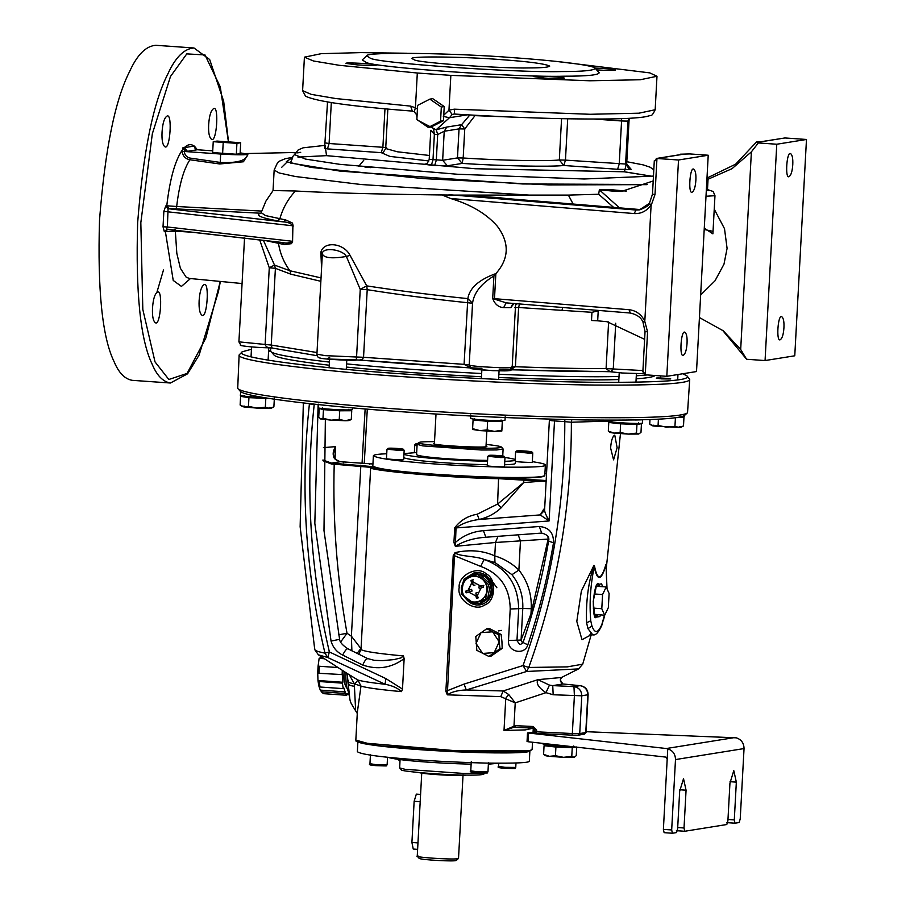 <?xml version="1.0" encoding="UTF-8"?>
<svg xmlns="http://www.w3.org/2000/svg" width="906" height="906" viewBox="0 0 906 906"><rect width="100%" height="100%" fill="white"/><g stroke="black" fill="none" stroke-linecap="round" stroke-linejoin="round"><path stroke-width="1.36" d="M295.447 152.661L300.701 152.355M244.858 238.221L259.728 240.022L269.275 267.78L274.507 265.073L263.42 240.35M316.998 352.536L271.245 345.061L275.401 268.335L269.275 267.78L265.118 344.518C265.934 347.043 268.233 348.176 272.038 347.904L271.245 345.061L238.912 341.856L244.541 237.984M320.86 281.313L290.86 274.19L275.401 268.335L274.507 265.073L289.954 270.758L321.041 277.904M469.285 365.899L469.206 364.925L464.076 364.348L363.544 357.281L356.568 357.009L356.239 359.829C360.271 360.531 362.706 359.682 363.544 357.281L367.213 289.682L366.726 285.877L350.044 255.333C343.702 242.91 323.77 240.792 320.86 252.23L321.562 268.436M511.369 369.274L515.412 366.737L511.664 366.896C519.229 369.059 469.104 366.715 469.206 364.925L472.536 303.272L467.417 302.706C431.55 298.935 398.153 294.586 367.213 289.682L360.237 289.399L356.568 357.009L325.209 355.639L316.919 354.178L322.343 253.929C321.811 246.851 342.513 249.048 346.398 256.477L360.237 289.399L366.726 285.877C397.893 290.679 431.596 294.926 467.836 298.618L472.536 303.272C473.94 292.865 481.063 283.759 493.917 275.968L495.944 273.555C478.878 279.694 469.512 288.051 467.836 298.618L464.076 364.348L470.52 367.825M320.86 252.23L322.343 253.929C323.952 258.006 331.97 258.856 346.398 256.477L350.044 255.333M608.617 321.879L606.08 368.595C580.395 368.685 550.168 368.074 515.412 366.737L518.617 307.496L514.88 307.655M515.627 303.635L512.184 367.213C506.862 371.052 520.44 370.701 493.204 370.69C460.033 367.893 474.891 369.376 469.285 365.877M515.491 305.209L517.167 303.759M596.963 310.305L597.28 311.098L591.946 312.31L518.617 307.496L519.636 303.295M513.011 303.419L510.791 307.655L514.008 303.499M506.126 302.842L503.657 307.61L510.791 307.655M666.805 376.318L678.515 160L708.22 155.232L696.51 371.551L666.805 376.318L645.242 374.801L647.575 331.879L644.642 320.849C641.165 314.246 635.967 310.531 629.047 309.705L630.338 313.034L506.261 302.864L492.694 298.55C494.903 304.291 498.56 307.315 503.657 307.61M610.723 371.698L613.26 368.969L606.08 368.595L610.112 371.709L622.218 373L643.283 373.691M704.2 229.478L713.033 231.37M626.306 191.109L612.558 189.83L599.342 189.807L598.685 194.258L568.39 195.096L455.763 195.107L497.62 197.508L501.448 198.38M597.28 311.098L598.209 311.007L597.96 310.384M591.946 312.31L591.505 320.486L597.677 320.815L598.209 311.007L599.206 310.486M644.619 339.32L607.099 321.721L597.677 320.815M722.558 330.271L746.612 359.263L740.689 349.467L723.248 330.803L699.432 317.553M291.019 152.582L298.085 152.865M261.653 211.075L176.67 206.489C179.229 184.858 183.635 169.286 189.909 159.762L219.694 163.963L243.442 161.778L247.848 154.586M281.755 167.248L287.304 161.812M298.98 157.44L302.547 156.783M495.944 273.555C509.161 258.504 509.614 242.729 497.315 226.228C486.499 213.805 470.939 204.563 450.644 198.505L442.083 194.96L436.998 194.892C373.578 194.099 326.409 192.797 295.469 190.996L273.068 190.543M442.083 194.96L455.763 195.107M242.072 283.544L189.32 278.436L186.149 277.168L180.385 268.289L176.817 253.329L175.334 231.166L192.74 232.264M291.381 243.691L292.57 241.857L292.898 225.798L292.4 240.939M166.455 229.32L167.361 226.976L292.06 241.245C289.875 243.08 286.602 243.499 282.253 242.491L282.525 242.525M265.447 240.577L284.359 244.541L282.253 242.491L166.964 229.297L164.337 231.698L175.334 231.166L174.971 229.252M284.359 244.541L291.381 243.68M293.193 226.183L292.502 223.08L285.696 219.943L265.515 215.583L261.166 212.65L260.758 213.34M169.116 208.539L166.772 205.787L165.73 205.945L163.861 211.358L163.023 226.806L167.361 226.976L168.074 208.697L169.116 208.539L260.294 213.204C255.322 215.277 261.03 217.825 277.429 220.86L283.363 221.891L285.696 219.943M165.73 205.945L168.074 208.697L283.363 221.891C287.757 222.061 290.939 223.352 292.898 225.798L163.861 211.358M176.092 208.652L176.67 206.489L166.772 205.787C169.909 178.754 175.198 160.034 182.616 149.626L182.706 147.916L185.832 151.585L197.225 149.75L194.099 146.081L184.303 147.655L187.429 151.325M260.294 213.204L260.939 213.148M168.006 229.139L165.379 231.54L173.227 280.441L181.438 286.409L190.453 278.561M208.663 124.609C209.297 115.413 211.03 110.034 213.861 108.482C219.071 106.342 216.704 142.242 211.687 139.411C209.286 137.757 208.278 132.831 208.663 124.609M152.514 308.063C153.159 298.867 154.892 293.487 157.712 291.936C162.933 289.795 160.566 325.696 155.538 322.864C153.148 321.211 152.14 316.285 152.514 308.063M199.127 300.577C199.773 291.392 201.506 286.013 204.326 284.461C209.546 282.321 207.18 318.221 202.163 315.39C199.762 313.736 198.754 308.81 199.127 300.577M162.049 132.083C162.684 122.888 164.416 117.508 167.248 115.957C172.457 113.816 170.09 149.716 165.073 146.885C162.672 145.243 161.664 140.305 162.049 132.083M228.482 141.529L223.669 101.279L209.682 59.536L193.986 47.984L155.855 45.3C146.013 45.957 137.27 54.666 129.649 71.427C115.107 99.875 105.062 149.388 99.524 219.965C97.452 289.988 102.253 337.123 113.952 361.358C118.686 372.785 124.813 379.116 132.321 380.339L170.441 383.012L187.565 373.816L199.127 355.039L218.459 291.46L220.339 281.562M329.422 362.094C291.607 357.7 272.038 354.11 270.713 351.324L273.963 354.925C275.288 357.61 293.725 361.041 329.252 365.243M346.398 367.066C386.149 371.018 431.177 374.235 481.494 376.737M498.696 377.53C553.294 379.727 593.339 380.395 618.843 379.557M636.137 378.799C646.827 378.108 653.147 377.032 655.095 375.571L655.185 375.503M746.612 359.263L765.06 360.554L794.766 355.798L806.476 139.467L776.77 144.235L758.322 142.944L756.77 141.71L760.417 141.891L784.924 137.961L806.476 139.467M759.613 141.936L784.924 137.961M645.242 374.801L643.034 370.996M644.642 320.849L643.135 322.23M505.763 302.83L630.338 313.034M644.868 320.26L651.074 205.685L655.004 194.53L656.963 158.482L678.515 160M655.004 194.53L652.479 194.201L649.455 203.159L651.074 205.685M654.37 161.54L656.963 158.482L656.25 158.505L678.492 154.937M708.22 155.232L689.772 153.929L680.225 154.213M649.421 203.34L639.364 209.898L635.921 210.022L634.257 213.567C641.199 213.884 646.748 211.053 650.916 205.073M498.119 197.802L499.636 197.984M497.62 197.508L511.607 199.15M511.426 199.139L638.889 209.592M412.343 111.087L412.23 111.087C351.811 106.478 316.239 101.495 305.526 96.161L302.604 90.645L311.211 94.36L335.798 98.55L410.633 106.115L412.343 111.087M555.367 61.302L649.749 72.876L656.986 76.263L655.174 109.739L638.945 113.193L590.066 114.281L454.234 109.173L454.676 114.065M417.088 115.368L414.28 111.834L415.378 107.78L410.633 106.115M454.234 109.173L449.025 110.147L452.173 114.518L453.476 114.133M655.174 109.739C653.056 114.235 651.482 116.149 650.44 115.481L646.001 116.659C637.858 118.108 622.977 118.901 601.346 119.026C560.338 119.184 511.426 117.531 454.631 114.065L454.506 114.054M449.025 110.147L443.747 115.198M417.428 109.105L415.378 107.78M469.852 114.971L461.607 124.688L446.771 127.067L436.126 129.796L449.467 117.723L467.428 114.836M325.492 142.944L329.093 143.51L327.451 148.89L324.846 148.154M473.374 115.175L475.016 115.266M561.561 118.675L559.33 159.966L563.815 165.492L565.457 160.124L559.33 159.966C546.737 161.393 500.259 160.441 463.181 158.006L457.473 157.916L462.173 163.42L463.181 158.006L464.755 128.969L461.607 124.688L459.048 128.879L464.755 128.969L474.993 115.64L524.506 117.565M430.962 130.328L434.37 134.303L437.689 134.541L436.216 129.592M433.657 129.411L434.37 134.303L432.989 159.932L431.335 165.3L434.654 165.538L436.307 160.169L437.689 134.541L444.223 131.257L459.048 128.879L457.473 157.916L442.649 160.294L429.387 159.365M386.624 147.837L382.887 147.293L381.245 152.661L383.261 152.378L385.707 148.527L387.847 109.026M706 196.251L714.97 195.707L712.897 233.85L704.268 228.142M598.685 194.258L613.792 207.531M619.659 208.006L599.342 189.807M624.132 190.94L614.166 191.234L621.323 191.472L653.203 180.974M614.166 191.234L599.546 189.83M756.77 141.71L735.593 164.201L706.986 178.063M612.139 371.449C586.748 371.947 549.081 371.177 499.149 369.15M481.947 368.357L471.607 367.836M471.109 367.813C430.803 365.684 393.634 363.08 359.625 359.965M197.372 149.75L194.36 146.047L195.164 148.777L197.259 149.75L212.74 150.838M184.258 151.472L182.151 151.427C182.786 156.081 185.368 158.856 189.909 159.75L190.317 158.12C186.783 157.418 184.767 155.198 184.258 151.472L182.672 151.359L182.616 149.626M240.135 152.854L247.723 154.122C246.625 155.062 237.61 155.028 220.668 154.031L185.832 151.585M219.694 163.963L220.215 162.423C237.61 163.284 246.783 160.509 247.723 154.122L247.848 154.881M325.095 145.379L303.114 147.814L298.233 149.886L294.461 154.575L305.481 159.082L339.886 164.348L457.247 174.235L584.132 178.992L653.464 176.092M163.488 269.977L157.032 291.891M695.887 180.181C695.4 187.078 694.109 191.109 691.98 192.276C688.073 193.884 689.851 166.953 693.611 169.082C695.412 170.317 696.17 174.02 695.887 180.181M687.054 343.283C686.567 350.18 685.276 354.212 683.147 355.379C679.24 356.987 681.018 330.056 684.777 332.185C686.578 333.419 687.337 337.123 687.054 343.283M765.06 360.554L776.77 144.235M792.773 164.643C792.286 171.54 790.995 175.571 788.866 176.738C784.958 178.346 786.736 151.415 790.496 153.544C792.297 154.779 793.056 158.482 792.773 164.643M783.939 327.745C783.452 334.642 782.161 338.674 780.032 339.841C776.125 341.449 777.903 314.518 781.663 316.647C783.463 317.881 784.222 321.585 783.939 327.745M708.05 179.229L732.059 168.663L751.391 151.834L758.322 142.944M499.217 59.49C528.164 61.506 545.004 63.714 549.727 66.115C548.515 67.316 541.675 67.916 529.229 67.927C502.332 68.72 417.926 62.797 414.359 59.853L412.139 58.663C408.04 55.878 465.956 56.795 499.217 59.49M751.391 151.834L740.689 349.467M415.446 107.554L417.315 73.012L450.848 75.368L448.98 109.909M544.676 78.063L533.306 76.557C531.324 75.232 566.431 77.259 564.268 78.233C562.003 78.799 555.469 78.743 544.676 78.063M594.959 68.052C607.711 68.663 614.54 69.332 615.446 70.022C613.498 70.577 607.224 70.532 596.658 69.909M357.315 64.892L345.945 63.397C343.974 62.061 379.082 64.1 376.907 65.073C374.642 65.64 368.119 65.572 357.315 64.892M511.324 57.542C548.617 60.023 593.487 64.96 595.129 68.21C594.698 70.442 583.396 71.563 561.222 71.563C516.511 72.899 376.183 63.035 370.248 58.154L366.783 55.844C364.529 51.517 458.277 53.284 511.324 57.542M366.783 55.844L362.264 59.887L365.854 62.276C372.015 67.35 517.609 77.588 564.008 76.206C587.02 76.206 598.741 75.039 599.183 72.718L595.129 68.21M417.315 73.012L339.331 65.311L313.476 60.985L304.416 57.169L321.313 53.658L361.143 52.605L407.054 53.273M656.986 76.263L640.282 79.751L589.806 80.781L450.848 75.368M647.28 374.948L636.295 375.809M619.013 376.466C593.124 377.213 553.079 376.488 498.866 374.303M481.664 373.51C431.618 371.018 386.59 367.813 346.579 363.895M270.713 351.324L270.554 347.893M268.64 350.384L270.418 350.554M270.6 351.188L268.595 351.154M237.712 388.391L240.147 391.098C243.34 397.406 330.713 407.02 403.34 411.856C459.467 415.933 520.123 418.629 585.287 419.965C647.394 420.622 680.576 419.025 684.811 415.175L687.529 412.751C683.237 416.647 649.681 418.255 586.85 417.598C526.533 416.726 453.963 413.034 402.796 409.387C329.32 404.506 240.939 394.778 237.712 388.38L239.127 354.959C235.503 361.245 327.508 371.687 404.563 376.76C457.473 380.543 533.668 384.359 594.936 385.061C658.288 385.48 689.885 383.589 689.726 379.365L686.941 375.854C691.697 380.327 662.66 382.502 599.84 382.343C538.538 381.856 459.444 377.949 405.39 374.076C325.537 368.867 231.324 357.813 242.276 351.766L251.449 349.263M661.618 378.878L656.329 378.176C655.412 377.553 671.742 378.504 670.734 378.957L661.618 378.878M544.71 507.915L540.225 514.914L549.093 520.961C546.273 515.808 544.778 512.252 544.585 510.316L540.225 514.914L479.183 519.466C487.519 517.598 494.857 513.702 501.211 507.79L523.623 482.558L497.575 504.076L477.19 514.246C467.79 515.854 460.305 520.384 454.721 527.836L453.929 542.49L455.344 546.318L495.491 542.479L548.583 539.059M544.597 510.021L543.158 509.999M358.742 654.325L361.007 649.568L370.679 467.349C363.748 470.293 453.283 478.221 498.946 478.696L546.148 481.448M500.758 696.635L515.22 702.875L508.742 694.54L503.181 690.961L500.758 696.635L447.292 694.834C451.822 691.822 458.153 690.202 466.296 689.976L526.59 671.482L528.753 667.462C557.292 588.504 571.493 506.771 571.369 422.23L607.971 421.097C605.559 422.23 644.562 424.484 642.365 423L642.547 419.569M453.215 555.65L445.877 691.278L447.292 694.834L454.518 555.74L480.656 566.386L484.2 559.466C475.639 555.854 458.696 556.601 454.993 552.649L453.215 555.65L454.518 555.74L454.993 552.649C469.353 549.387 482.604 550.463 494.767 555.888L494.97 562.547L511.969 574.687L518.889 570.033C512.026 563.396 503.985 558.674 494.767 555.888L495.491 542.479L498.074 536.137M325.356 419.693L323.986 530.565L339.591 639.251C339.693 642.014 342.4 645.151 347.7 648.685L367.44 658.492L374.076 660.293L382.377 660.667L394.065 659.568L400.984 657.903L403.453 655.933L404.144 658.628L402.49 689.058L401.517 691.618C397.655 688.016 392.162 685.57 385.061 684.268C371.279 682.762 362.241 681.346 357.949 680.032L354.79 683.928L360.984 686.114L357.949 680.032L347.292 673.532M357.338 712.286L360.984 686.114C366.885 687.858 380.395 689.692 401.517 691.618M536.318 733.43L536.59 731.822L534.755 731.595L536.318 733.43L572.071 735.14L577.983 735.162L579.738 733.566L572.343 733.532L572.071 735.14L577.983 735.162M572.082 735.14L536.329 733.441L534.699 731.618L534.846 729.885L532.932 728.107L533.204 726.499L515.265 725.649L514.993 727.246L532.932 728.107L534.789 729.908L536.692 730.111L533.204 726.499M515.265 725.649L504.019 730.463L513.928 727.258L532.943 728.107M514.993 727.246L514.427 727.246M513.928 727.258L515.22 702.875L545.978 692.671L549.444 685.106L537.915 679.659C535.842 683.351 538.538 687.688 545.978 692.671L553.17 694.755L581.788 695.797C581.539 690.576 578.934 687.518 573.962 686.623L574.393 695.763L572.343 733.532L536.59 731.822L536.692 730.111M578.356 735.151L584.381 734.177L586.069 732.478L579.738 733.566L581.788 695.797L588.119 694.709C587.926 689.636 585.344 686.623 580.361 685.672L579.987 685.661C584.948 686.555 587.564 689.613 587.801 694.823L585.763 732.592L584.008 734.2M580.916 685.774L563.283 683.996M591.165 634.913L582.717 664.166L567.258 666.884L528.753 667.462L523.034 665.559L526.59 671.482L578.549 668.911L561.505 677.484L560.259 679.998L562.898 683.985L579.987 685.661L573.962 686.623L552.739 685.615L553.17 694.755M560.259 679.998L561.494 683.169L562.898 683.985L552.739 685.615L549.444 685.106M480.656 566.386C500.01 573.577 509.851 587.779 510.214 609.002L508.504 640.519C507.281 652.014 524.755 655.808 527.858 644.732C539.081 611.493 547.632 577.496 553.509 542.762C553.713 532.739 548.979 527.315 539.319 526.499L483.442 530.667L485.831 537.247C473.985 538.017 463.815 541.052 455.344 546.318L456.024 527.915L549.093 520.961L554.506 420.928L564.8 421.652C564.88 505.729 550.961 587.031 523.034 665.559L464.076 684.087L466.296 689.976L503.181 690.961L537.915 679.659L561.505 677.484M508.742 694.54L505.763 698.243L504.019 730.463L525.321 729.896L533.283 728.152M357.349 713.611L355.662 710.882L354.291 683.656L349.116 674.46M348.323 680.315C347.451 682.014 349.433 683.135 354.291 683.656L354.382 686.261C349.523 685.706 347.53 684.392 348.391 682.343M402.49 689.058L385.888 678.594L385.061 684.268L327.712 657.518L329.388 651.958C310.18 570.327 305.118 487.904 314.189 404.688L309.422 403.827C300.226 487.711 305.401 570.814 324.96 653.135L327.712 657.518L318.391 654.823L347.247 673.509L348.074 683.317C350.939 705.23 348.21 698.356 355.662 710.882M360.95 686.057L357.938 680.021M496.884 587.768L490.576 578.945M524.042 478.991L523.623 482.558L542.162 481.177L542.434 480.282L498.594 477.768C453.385 477.303 364.722 469.455 371.585 466.533L331.528 463.113L322.932 459.965M322.898 460.701L331.426 464.008L334.212 464.2L334.484 463.306M357.032 653.475L360.871 648.515L351.381 636.182L351.89 650.87M340.633 642.003L347.021 633.294L338.584 634.823M334.054 457.598L333.487 453.747L335.526 446.624C331.211 454.065 332.819 459.093 340.373 461.698L372.944 463.974L369.557 463.759L369.727 464.585L369.546 463.759L343.181 461.913M335.061 459.07L335.526 446.624L323.431 447.643M454.721 527.836L456.024 527.915C462.015 523.475 469.738 520.656 479.183 519.466L477.19 514.246M571.765 419.727L571.369 422.23L564.8 421.652L564.823 419.569M614.755 435.129L617.133 447.689L613.566 459.852L610.599 447.983C611.222 440.463 612.603 436.182 614.755 435.129M606.148 566.658L605.967 564.359C601.278 580.248 597.462 580.859 594.529 566.193L593.951 565.367L581.358 591.074L576.805 621.414L582.003 639.727L589.999 635.378M605.967 564.359L607.031 588.798M594.529 566.193L594.211 566.85C597.326 581.595 601.267 580.961 606.035 564.959L606.907 588.515M598.481 586.409L597.303 583.917M594.766 617.179L596.499 614.698M593.951 565.367L594.211 566.85C590.406 585.536 589.251 603.509 590.746 620.78L586.601 622.784L587.937 628.651L586.601 622.784C585.786 601.958 588.232 582.818 593.951 565.367M689.726 379.365L687.529 412.751M242.276 351.777L239.127 354.959M682.83 373.748L686.941 375.854M464.574 597.088C468.164 602.162 472.332 604.778 477.088 604.925L480.101 604.834M474.914 572.547L465.367 578.628M463.113 582.92L462.275 586.748M365.141 408.934L362.06 463.238M318.119 404.586L314.824 523.306L331.052 641.097L339.138 639.398M385.888 678.594L329.388 651.958L324.96 653.135C317.145 651.595 313.827 650.248 314.982 649.092M331.052 641.097C332.932 647.462 336.794 652.116 342.661 655.072C345.141 650.372 346.885 648.322 347.881 648.9M342.661 655.072L362.717 665.027C365.05 660.066 366.704 657.994 367.689 658.821M483.442 530.667C472.728 531.539 463.328 535.503 455.231 542.581L453.929 542.49M501.211 507.79L497.575 504.076L498.594 477.768M539.319 526.499L541.697 533.068L485.344 537.281L541.697 533.068C547.473 534.574 549.772 537.326 548.549 541.324C542.728 575.706 534.268 609.342 523.158 642.229L520.825 644.325L519.636 644.291L516.964 640.689L518.674 609.172C518.255 584.415 506.771 567.847 484.2 559.466L494.97 562.547M445.877 691.278L464.076 684.087M530.678 618.504L530.973 613.804L521.075 640.032L522.66 643.181M518.073 534.483L520.452 541.052L518.889 570.033C527.711 581.346 531.833 594.234 531.244 608.685L522.785 608.515L521.075 640.032L508.504 640.519M547.949 536.952L548.198 538.979L530.973 613.804L531.244 608.685M463.057 774.664L458.515 858.424L456.296 860.451C454.857 861.753 421.245 859.896 419.24 858.446L417.247 856.193L421.777 772.422M418.787 772.546C425.208 774.415 460.894 776.34 466.012 775.106M458.481 858.492L457.779 858.707C451.8 859.919 409.818 856.974 417.983 855.91M357.915 741.414C361.075 743.713 375.22 745.944 400.384 748.107C424.654 750.327 453.317 751.878 486.363 752.784C516.126 753.169 530.633 752.49 529.897 750.746L529.342 761.051C530.078 762.784 515.559 763.464 485.809 763.09C452.751 762.184 424.087 760.621 399.818 758.413C374.665 756.238 360.509 754.007 357.36 751.708L357.915 741.414M483.861 773.056L463.838 773.464L405.22 769.341L399.671 767.937L400.056 759.579M399.671 767.937L401.301 769.738C398.493 771.21 442.615 774.947 462.898 775.049C474.325 775.31 481.267 775.038 483.702 774.211M387.745 757.246C395.537 760.077 432.139 763.18 471.131 764.177M488.379 764.188L498.526 763.248M528.017 751.674C520.418 753.803 474.653 752.977 443.294 751.119C412.083 749.568 367.009 745.479 359.693 742.558M373.385 455.729L372.808 466.375C373.249 467.394 376.987 468.436 384.019 469.512C403.385 473.804 512.819 479.75 532.966 477.609C540.282 477.303 544.234 476.669 544.789 475.684L544.812 475.367C545.548 477.1 531.041 477.779 501.278 477.405C468.232 476.499 439.569 474.937 415.288 472.728C390.135 470.554 375.99 468.323 372.83 466.024L372.83 466.035C373.272 467.043 377.009 468.096 384.042 469.161C403.408 473.453 512.841 479.41 532.988 477.269C540.304 476.964 544.246 476.318 544.812 475.344L545.367 465.061C546.103 466.805 531.596 467.473 501.845 467.1C468.787 466.194 440.123 464.642 415.854 462.422C390.701 460.259 376.545 458.028 373.385 455.729C373.736 454.733 378.187 454.076 386.737 453.747M419.014 442.558L417.122 444.325L422.728 445.888L481.358 450.01L496.828 449.954L503.113 448.98L501.426 447.02C500.588 448.074 493.645 448.447 480.599 448.153C457.96 448.051 411.856 443.804 419.014 442.57C419.331 441.947 424.495 441.63 434.518 441.641M486.114 444.438C494.869 445.31 499.965 446.171 501.426 447.02M486.035 445.933L486.873 446.375C488.243 448.368 431.573 445.537 433.555 443.487L434.438 443.147M487.587 460.395C456.228 460.078 418.142 456.93 416.567 454.619L417.122 444.325M504.993 457.485C512.32 458.538 515.808 459.365 515.457 459.976C515.763 460.622 512.207 461.075 504.778 461.335M487.53 461.324C448.085 460.316 410.746 457.122 403.951 454.291M403.985 453.6L416.681 452.524M515.457 459.988L515.276 463.419C515.582 464.065 512.015 464.518 504.597 464.767M487.349 464.755C447.904 463.759 410.565 460.565 403.77 457.723M532.32 461.63C541.448 463.057 545.797 464.2 545.367 465.038M582.683 734.449L579.681 734.936M527.632 732.909L666.352 748.526L667.756 748.82L667.201 758.979L665.887 757.11L528.085 741.742L528.549 733.158L527.632 732.909L534.744 732.15M667.201 758.979L663.385 829.375L664.121 832.659L672.411 833.248L671.674 829.953L675.491 759.568L744.041 748.571C743.928 743.101 741.346 739.523 736.306 737.835L586.114 731.697M527.167 741.493L528.085 741.742L527.167 741.493M744.041 748.571L740.225 818.956L739.126 822.546L735.015 823.203L726.669 822.625M679.772 789.76L686.068 790.202L683.52 778.696L679.67 791.232L677.62 829.001L676.522 832.58L672.411 833.248L664.121 832.659M676.454 830.677L684.743 831.266L676.397 830.689M730.043 781.697L736.34 782.138L733.792 770.632L729.942 783.169L727.892 820.938L726.793 824.517L684.743 831.266L684.019 827.982L677.699 827.529M726.725 822.614L735.015 823.203L734.29 819.919L727.971 819.466M686.068 790.202L684.019 827.982M736.34 782.138L734.29 819.919M667.756 748.82C672.796 750.519 675.378 754.098 675.491 759.568M346.522 695.276L323.306 693.645L320.26 690.112L322.264 692.762L321.641 691.81L344.846 693.441L346.522 695.276L346.692 693.577L347.338 693.747L346.681 693.702M320.011 687.008L343.215 688.639L343.612 687.382L345.129 691.867L320.26 690.112L318.742 685.638L320.011 687.008L319.195 681.516L317.983 680.519L318.742 685.638M318.912 673.294L342.593 674.596L342.853 682.263L317.983 680.519L317.723 672.852L318.912 673.294L319.274 666.25L318.063 666.284L317.723 672.852M318.063 666.284L319.139 658.356L320.441 657.745L320.724 656.329M320.441 657.745L323.216 657.949M319.139 658.356L324.427 658.73M342.853 682.263L342.411 683.147L319.195 681.516M346.692 693.577L348.878 693.158L348.867 694.834L346.579 694.676M345.129 691.867L344.846 693.441M338.074 667.563L319.274 666.25M342.309 670.304L342.128 674.925M342.411 683.147L343.215 688.639M344.054 671.437C343.634 680.123 344.654 685.785 347.111 688.413M345.967 672.671C345.56 681.969 346.556 688.707 348.946 692.875M417.609 849.364L413.249 849.058L411.913 842.478L414.144 801.278L416.341 794.12L420.588 794.403M681.074 416.692L684.336 416.273M634.766 419.999L641.618 419.852M470.792 414.903L470.61 418.334C471.358 419.716 504.121 421.494 505.004 420.203L505.197 416.771M484.472 416.635L495.537 417.156M318.516 404.201L318.334 407.643C316.047 408.674 348.368 410.611 352.106 409.739L352.819 407.893M321.313 404.914L330.124 405.797M249.456 392.581L248.686 392.321M240.883 391.698L240.328 395.31C242.242 396.182 249.954 396.919 263.465 397.519M240.52 391.879L242.264 392.423M679.262 426.59C681.81 427.02 681.776 427.304 679.149 427.451L683.498 425.945L681.086 427.202M666.442 427.19L674.947 426.341L679.149 427.451L653.838 426.069L658.073 425.424L666.442 427.19M649.976 419.58L649.738 424.11L653.838 426.069C651.278 425.639 651.312 425.356 653.939 425.208M658.413 419.195L658.073 425.424M683.498 425.945L683.962 417.292L675.423 417.689L674.947 426.341M683.962 417.292L680.712 416.771M677.394 417.417L680.327 417.088M628.254 434.099L636.488 433.102L638.662 434.053L628.254 434.099L614.166 433.102L620.157 432.479L628.254 434.099M638.662 434.053L640.984 432.389L641.448 423.736L638.775 423.43M610.021 432.366L608.311 431.131L614.166 433.102C610.429 432.66 609.206 432.321 610.474 432.071M611.788 421.992L608.775 422.468L608.311 431.131M608.775 422.468L620.621 423.827L620.157 432.479M620.621 423.827L636.963 424.45L636.488 433.102M636.963 424.45L641.448 423.736M611.924 421.358L611.867 422.389C610.01 423.227 640.044 424.959 638.356 423.815L638.413 422.785M479.818 430.599L487.168 429.942L494.438 431.392L479.818 430.599L472.592 429.467L472.604 428.651L479.818 430.599M473.192 419.002L473.079 419.999L487.632 421.29L502.309 421.584L501.833 431.052L494.438 431.392L501.845 430.248L501.833 431.052L502.388 420.599M473.079 419.999L472.604 428.651M487.632 421.29L487.168 429.942M502.309 421.584L502.434 420.599M474.563 418.549L474.506 419.58C475.084 420.644 500.316 422.015 500.995 421.018L501.052 419.988M321.834 408.447L319.195 408.459L318.731 417.111L320.792 419.014L322.989 418.3L331.052 420.18L320.35 418.821M339.252 419.444L345.197 420.724L331.052 420.18L339.252 419.444L339.727 410.792L351.743 410.746L348.855 409.931M349.082 420.101C350.282 420.486 348.98 420.69 345.197 420.724L351.279 419.399L349.467 420.429M319.195 408.459L323.453 409.648L322.989 418.3M323.453 409.648L339.727 410.792M322.287 407.847L322.23 408.878C320.475 409.682 345.367 411.177 348.244 410.497L348.776 409.286M351.743 410.746L351.279 419.399M244.258 396.182L240.6 396.352L240.124 405.016L244.224 406.975C241.676 406.545 241.709 406.262 244.326 406.115M248.459 406.33L256.828 408.085L244.224 406.975L248.459 406.33L248.935 397.677L269.071 398.436M265.345 407.247L269.546 408.346L256.828 408.085L265.345 407.247L265.809 398.595M269.648 407.496C272.196 407.915 272.162 408.21 269.546 408.346L273.884 406.851L271.472 408.108M274.359 398.198L273.884 406.851M240.6 396.352L248.935 397.677M244.292 395.526L244.235 396.556C246.591 397.338 253.193 397.927 264.02 398.312L268.255 398.312M403.668 459.546C404.767 460.282 385.265 459.149 386.466 458.606L386.975 449.342L388.108 448.266L403 449.048L404.167 450.271L403.668 459.546M396.873 449.127L390.837 448.436L399.161 448.764L396.873 449.127M504.495 466.624C505.593 467.36 486.092 466.239 487.292 465.695L487.802 456.42L488.934 455.356L503.827 456.126L504.993 457.349L504.495 466.624M497.7 456.205L491.664 455.525L499.987 455.843L497.7 456.205M515.174 459.625L515.593 451.969L516.726 450.894L531.618 451.675L532.785 452.898L532.286 462.162C533.351 462.807 517.235 462.026 515.378 461.38M525.491 451.754L519.455 451.063L527.779 451.381L525.491 451.754M490.746 583.657L490.984 584.336M473.725 582.32L480.995 586.216L478.798 587.02L479.308 588.662L481.086 588.073M480.542 586.284L482.921 585.503L483.442 587.145L481.063 587.926L477.394 595.423L478.175 597.892L476.59 598.413L475.809 595.933L468.538 592.048L475.809 595.933M468.017 590.406L471.686 582.909L468.481 590.327L465.639 591.188L471.596 589.387L468.481 590.327M472.151 582.841L473.487 585.536L475.061 585.016M477.428 592.501L475.854 593.022L476.273 595.865M468.991 591.969L472.117 591.029L471.596 589.387M473.487 585.536L471.822 580.293L473.396 579.772M471.686 582.909L470.905 580.44L472.49 579.919L473.272 582.399M478.798 587.02L483.838 585.355M466.239 598.685C469.852 601.844 473.917 602.773 478.436 601.471C482.841 599.84 485.605 596.669 486.737 591.946C487.53 587.156 486.228 583.056 482.841 579.647C479.229 576.488 475.163 575.559 470.644 576.862C466.239 578.492 463.476 581.663 462.343 586.386C461.55 591.176 462.853 595.276 466.239 598.685L461.188 593.611L464.121 579.059L477.779 574.563L488.504 584.63L485.571 599.183L471.913 603.668L466.239 598.685M468.538 592.048L466.16 592.83L465.639 591.188M477.507 598.266L475.854 593.022M467.077 592.683L466.556 591.04M472.117 591.029L469.025 592.037M470.905 580.44L471.822 580.293M477.779 574.563L479.761 574.245L490.486 584.313L487.553 598.866L473.883 603.351L479.183 603.532L487.553 598.866C491.018 594.574 491.992 589.727 490.486 584.313C488.606 579.013 485.027 575.661 479.761 574.245L474.461 574.076L466.579 578.221M488.504 584.63L490.486 584.313M485.571 599.183L487.553 598.866M471.913 603.668L473.883 603.351M465.933 598.402L469.093 601.278M474.687 574.042L474.914 573.996C483.328 573.894 488.674 577.303 490.939 584.234C493.091 593.577 489.331 599.987 479.648 603.453L479.421 603.487M594.042 614.245L604.687 615.276L601.799 608.719L593.26 608.119M601.799 608.719L602.569 594.551L606.216 586.952L609.104 593.509L608.334 607.666L604.687 615.276M606.216 586.952L595.695 586.216M602.569 594.551L594.087 593.962M236.919 143.352L213.238 141.687L212.638 152.582L236.33 154.246L240.101 153.635L240.69 142.74L236.919 143.352L236.33 154.246M213.238 141.687L216.998 141.076L240.69 142.74M223.193 142.82L222.604 153.714M706.329 190.101L707.473 189.92L708.062 179.026L706.918 179.207M706.94 178.901L708.062 179.026M441.324 107.033L440.554 121.2L428.323 127.44L431.222 126.976L443.453 120.736L444.223 106.568L432.762 98.663L429.863 99.128L441.324 107.033L444.223 106.568M428.323 127.44L416.862 119.535L417.632 105.368L429.863 99.128M440.554 121.2L443.453 120.736M543.306 743.441L543.249 744.37L555.876 746.034L572.298 746.68M545.31 755.593L543.589 754.358L549.444 756.329C545.718 755.887 544.495 755.547 545.763 755.298M555.446 755.706L563.543 757.325L549.444 756.329L555.446 755.706L555.91 747.054L572.241 747.677L576.737 746.963L576.261 755.615L574.597 757.065L563.543 757.325L571.777 756.34L573.951 757.28M572.241 747.677L571.777 756.34M547.077 745.219L544.064 745.695L555.91 747.054M547.213 744.585L547.156 745.615L556.873 746.895L573.634 747.042L573.691 746.023M544.064 745.695L543.589 754.358M488.957 656.465L491.12 656.114L502.184 648.368L501.935 641.38L501.12 634.483L489.002 628.356L486.839 628.707L492.604 631.81L481.018 632.626L476.024 643.441L482.615 653.441L494.2 652.637L488.957 656.465L476.839 650.338L475.775 636.454L486.839 628.707M492.604 631.81L498.957 634.834L499.195 641.822L492.604 631.81M499.195 641.822L500.01 648.707L494.2 652.637L499.195 641.822M498.957 634.834L501.12 634.483M500.01 648.707L502.184 648.368M363.748 160.294L358.64 166.444M277.655 241.981L278.493 243.521C280.18 253.703 283.997 262.774 289.954 270.758L290.86 274.19M629.047 309.705L494.495 298.674L495.854 273.657M493.917 275.968L492.694 298.55M510.848 369.795L609.579 371.709M473.113 368.062L474.37 368.13C460.316 369.557 526.839 372.66 504.166 369.523M357.576 359.954L471.89 368.006M642.932 370.565L613.26 368.969L615.74 323.204M561.913 310.588L562.694 307.496M292.344 157.633L286.319 161.698L311.381 167.451L423.77 178.629L548.957 184.915L647.054 184.643M292.695 157.769L290.294 163.012L340.35 171.155L522.728 183.975L647.326 184.507M653.441 176.489L624.461 171.789M326.432 155.651L297.938 157.1M366.466 167.236L374.665 167.44M371.856 167.372L370.543 167.633M292.615 157.395L285.39 158.663L279.184 161.268L277.587 162.593L274.156 170.034L279.082 172.944L295.299 176.5L361.132 184.53L533.883 195.39M163.023 226.806L164.337 231.698M277.429 220.86L279.829 218.924C282.797 208.233 288.017 198.924 295.458 190.996M220.226 281.551L205.877 337.938L187.078 373.442L168.844 379.478L155.039 361.924L142.82 309.467L140.826 222.706L152.333 133.782L170.498 76.455L186.795 53.884L205.005 54.949L220.283 86.897L228.369 141.517M193.986 47.984C184.144 48.641 175.413 57.338 167.791 74.099C153.239 102.548 143.193 152.061 137.655 222.638C135.583 292.661 140.396 339.795 152.083 364.042C156.829 375.469 162.944 381.8 170.453 383.012M194.36 146.047L194.099 146.081C190.985 143.76 187.723 144.281 184.303 147.655L182.706 147.916M647.575 331.879L645.174 331.505M450.644 198.505L634.257 213.567M656.963 158.482L681.165 154.598M638.696 209.58L635.921 210.022L449.059 194.699M443.317 116.421L449.467 117.723L452.173 114.518M384.982 108.765L382.887 147.293L329.093 143.51L331.313 102.571M628.9 118.324L627.926 121.11L628.832 120.962L629.738 118.278M630.168 168.901C629.036 169.513 627.869 167.814 626.703 163.816L625.593 164.031L630.293 169.524L631.21 169.388L626.51 163.884L628.832 120.962L629.908 118.267M631.21 169.388L629.047 168.709M594.166 119.048L621.573 120.974L621.55 118.641M446.771 127.067L444.223 131.257L442.649 160.294L447.349 165.798L462.173 163.42C501.369 166.002 550.508 166.998 563.815 165.492L617.598 169.275L619.251 163.895L621.573 120.974L627.926 121.11L625.593 164.031L565.457 160.124L567.7 118.799M617.598 169.275L630.293 169.524M434.654 165.538L447.349 165.798M426.126 163.839L425.231 164.111C426.284 164.858 427.609 163.306 429.195 159.433L430.758 130.623M424.133 164.167L431.335 165.3M327.451 148.89L381.245 152.661L389.863 156.398L428.878 160.951M429.41 155.47L397.315 151.778L385.707 148.527M626.805 161.766L624.427 171.789L475.231 168.743L326.534 155.662L325.095 145.436M707.495 189.614L709.126 190.543L706.306 190.69M568.39 195.096L573.215 204.201M329.682 357.383L327.134 359.025L356.239 359.829M220.668 154.031L220.215 162.423L190.317 158.12M546.193 480.542L542.434 480.282M360.871 465.152L351.381 636.182L347.021 633.294C336.93 577.337 332.661 520.973 334.212 464.2L370.679 467.349L371.585 466.533M532.513 742.24L532.116 749.647L528.945 750.848L454.846 750.632L367.326 743.305L355.832 740.1L357.338 712.241M403.453 655.933C378.244 653.622 364.099 651.493 361.007 649.568M308.357 403.532L309.422 403.827M356.67 740.882L363.646 743.418L381.766 746L465.911 751.912L528.073 751.64M331.426 464.008L331.528 463.113L340.373 461.698C335.605 460.293 333.329 458.243 333.578 455.548M544.902 473.634L546.556 473.781L544.902 473.634M343.351 462.728L343.17 461.913M550.837 420.101C548.402 420.248 549.625 420.531 554.506 420.928L554.54 419.308M604.461 615.253L601.867 624.461C598.119 633.283 594.812 633.815 591.946 626.057L590.746 620.78M602.524 586.692L601.641 583.849L596.624 584.653L593.215 601.414L594.846 617.36L599.874 616.556L600.542 614.981M595.378 617.665L595.502 617.699C596.193 616.374 593.43 622.207 593.283 601.391C595.423 581.539 597.892 584.291 597.926 583.294L600.134 586.522M598.153 614.812L595.468 617.677M603.668 618.707L601.765 625.468C598.436 632.682 595.423 635.774 592.717 634.755L589.364 635.819L590.599 633.679M592.705 634.755L587.937 628.651L591.946 626.057M601.788 625.434L601.867 624.461M459.183 587.609C456.443 599.5 475.016 612.32 484.461 605.061C495.786 601.697 497.032 578.753 486.148 573.838C477.553 565.31 457.745 575.435 459.183 587.609M461.494 591.301L461.301 587.654L464.042 579.364M464.291 579.002L474.461 572.603L488.821 578.017L492.128 593.77L479.648 604.925L476.171 605.072L462.57 595.061M362.717 665.027C377.7 670.123 391.517 667.994 404.133 658.628M510.214 609.002L522.785 608.515C523.294 595.865 519.693 584.597 511.969 574.687M527.858 644.732C524.189 643.294 522.717 642.422 523.419 642.094M553.509 542.762L548.798 541.199M734.404 737.609L666.352 748.526M671.674 829.953L663.385 829.375M411.913 842.478L418.017 842.908M420.248 801.708L414.144 801.278M400.033 759.885L397.734 759.409L399.988 760.825M488.47 762.614L487.96 771.878L477.077 771.787L471.075 770.836M515.99 763.011L515.752 767.427L504.869 767.325L498.866 766.374M387.541 757.235L387.134 764.8L376.25 764.698L370.248 763.747M414.348 452.57L414.767 444.88L417.066 445.356M417.168 444.234L416.126 443.804L417.734 443.714M387.281 449.217L399.818 450.475C405.797 450.441 405.141 450.089 397.859 449.433M388.334 448.266C393.68 447.677 412.389 449.806 397.53 449.308L388.334 448.266M488.108 456.307L500.644 457.564C506.624 457.519 505.967 457.179 498.685 456.522M489.161 455.344C494.506 454.755 513.215 456.896 498.357 456.398L489.161 455.344M515.899 451.845L528.436 453.102C534.415 453.068 533.759 452.717 526.477 452.06M516.952 450.894C522.298 450.305 541.007 452.434 526.148 451.935L516.952 450.894M317.179 355.718L271.392 347.904C249.558 347.496 237.712 345.22 240.883 345.231L238.912 341.856M316.919 354.178C317.191 356.647 318.278 357.927 320.18 358.04C323.023 359.399 356.839 360.95 356.579 359.931L470.667 367.949M510.837 369.795L610.112 371.709M700.655 294.96L714.97 280.86L723.996 264.156L727.088 248.38L724.506 228.697L714.234 209.15M290.248 152.593L245.764 153.567M373.261 167.293L364.948 167.089M274.156 170.034L273.034 190.622M283.125 242.604L166.421 229.331M642.988 322.185L645.049 331.551L642.852 371.936M630.248 313.034C636.941 314.518 641.176 317.553 642.977 322.151M652.479 194.201L654.302 160.679M639.33 209.898C645.865 207.587 649.24 205.356 649.443 203.182M498.266 197.882L640.723 209.603M412.219 111.087L414.235 111.8M416.635 115.458L416.998 117.089M418.312 120.532L436.126 129.796M324.586 148.256L327.53 101.982M626.703 163.816L629.024 120.894M707.495 189.581L713.203 191.494L714.97 195.707M188.471 278.289L189.331 278.436M653.804 169.75L649.976 167.146L643.124 164.869L626.816 161.71M291.132 158.425L294.461 154.575M652.331 176.376L624.234 171.8M261.166 212.65L265.854 201.2L273.08 190.543M304.416 57.169L302.604 90.645M533.068 732.116L533.272 728.186M534.699 731.618L534.789 729.908M586.069 732.478L588.119 694.709M303.34 402.977L300.135 526.726L314.756 649.647L318.391 654.823M532.116 749.647L528.255 751.629C513.657 754.63 423.872 751.108 380.894 745.898C356.862 743.101 355.345 740.961 356.137 740.972L355.832 740.1M544.585 510.214L549.432 419.161M620.463 433.668L606.239 568.674M604.608 615.265L603.713 619.217M582.717 664.166L578.549 668.911M501.596 630.406L498.277 630.938M474.461 572.603C482.887 571.913 488.73 575.672 491.992 583.872C494.483 585.808 492.807 602.773 479.648 604.925M364.257 463.385L367.304 409.116M434.393 443.94L436.013 413.997M485.99 446.726L486.839 431.097M485.514 772.58L483.713 774.2M502.739 455.945L503.113 448.98M527.507 732.965L527.043 741.55M607.971 421.143L608.017 420.18M677.971 374.529L677.688 379.908M660.655 375.888L660.542 378.017M650.678 424.778L652.003 425.627M636.408 373.691L635.944 382.241M619.217 372.762L618.696 382.411M499.059 370.894L498.594 379.433M481.856 369.954L481.392 378.617M329.58 359.263L329.116 367.723M346.772 360.192L346.273 369.354M251.574 346.93L251.041 356.805M268.776 347.87L268.108 360.18M242.389 406.534L241.064 405.673M487.96 771.878C485.752 773.124 492.445 773.226 476.839 772.739C471.222 772.365 469.195 771.776 470.769 770.949L471.267 761.686M515.752 767.427C513.543 768.673 520.237 768.764 504.631 768.277C499.013 767.914 496.986 767.314 498.56 766.499L498.73 763.248M387.134 764.8C384.925 766.046 391.619 766.136 376.013 765.649C370.395 765.287 368.368 764.687 369.942 763.871L370.441 754.596M414.767 444.88L415.899 443.815"/></g></svg>

